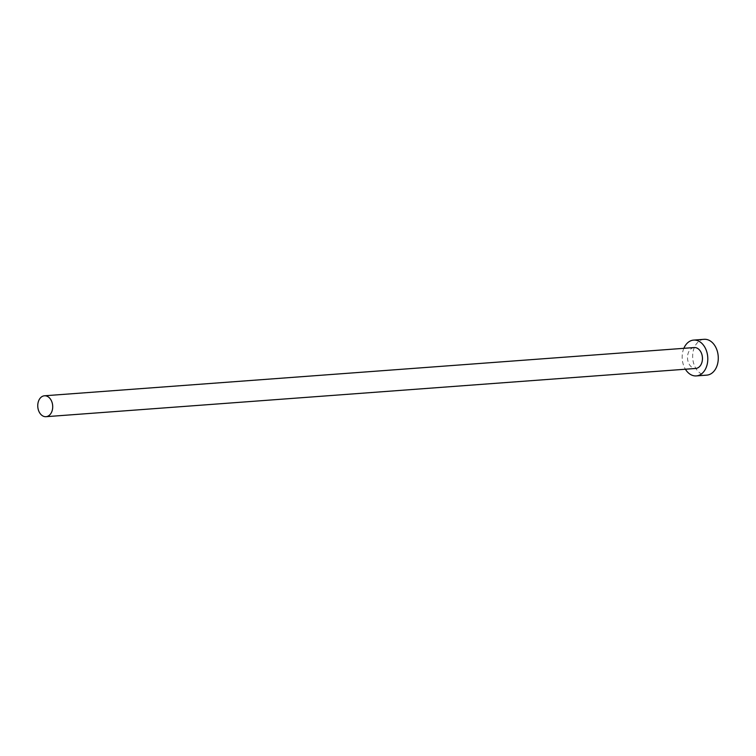 <?xml version="1.0" encoding="UTF-8"?>
<svg xmlns="http://www.w3.org/2000/svg" width="756" height="756" viewBox="0 0 756 756"><rect width="100%" height="100%" fill="white"/><g stroke="black" fill="none" stroke-linecap="round" stroke-linejoin="round"><path stroke-width="0.57" stroke-dasharray="3.78 2.83" d="M683.849 348.327A17.955 12.786 -94.2 0 0 685.399 369.221M703.864 339.34A17.955 12.786 -94.2 0 0 692.713 358.174A17.955 12.786 -94.2 0 0 706.52 375.156M694.055 347.571A10.48 7.456 -94.2 0 0 687.544 358.552A10.48 7.456 -94.2 0 0 695.605 368.465"/><path stroke-width="1.13" d="M46.163 416.669A10.48 7.456 -94.2 0 0 52.665 405.575A10.48 7.456 -94.2 0 0 44.453 395.785A10.48 7.456 -94.2 0 0 44.302 395.804A10.48 7.456 -94.2 0 0 37.8 406.898A10.48 7.456 -94.2 0 0 46.003 416.688A10.48 7.456 -94.2 0 0 46.163 416.669M695.605 368.465A10.48 7.456 -94.2 0 0 695.756 368.455A10.48 7.456 -94.2 0 0 695.917 368.437A10.48 7.456 -94.2 0 0 702.409 357.342A10.48 7.456 -94.2 0 0 694.206 347.552A10.48 7.456 -94.2 0 0 694.055 347.571M685.399 369.221A17.955 12.786 -94.2 0 0 696.314 375.912A17.955 12.786 -94.2 0 0 696.578 375.893A17.955 12.786 -94.2 0 0 707.72 356.87A17.955 12.786 -94.2 0 0 693.649 340.096A17.955 12.786 -94.2 0 0 693.384 340.115A17.955 12.786 -94.2 0 0 683.849 348.327M706.52 375.156A17.955 12.786 -94.2 0 0 706.794 375.137A17.955 12.786 -94.2 0 0 707.058 375.108A17.955 12.786 -94.2 0 0 718.2 356.095A17.955 12.786 -94.2 0 0 704.129 339.312A17.955 12.786 -94.2 0 0 703.864 339.34M44.453 395.785L694.206 347.552M693.649 340.096L704.129 339.312M696.314 375.912L706.794 375.137M46.003 416.688L695.756 368.455"/></g></svg>
